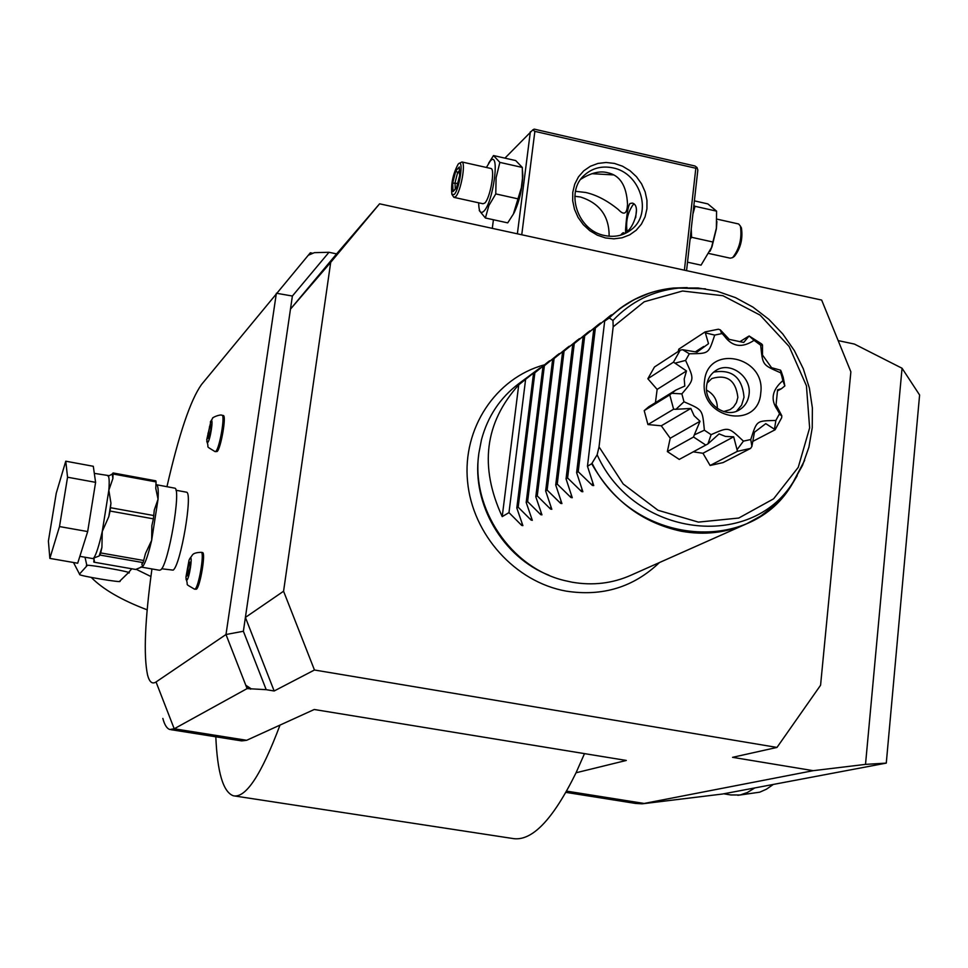 <?xml version="1.0" encoding="UTF-8"?>
<svg xmlns="http://www.w3.org/2000/svg" width="968" height="968" viewBox="0 0 968 968"><rect width="100%" height="100%" fill="white"/><g stroke="black" fill="none" stroke-linecap="round" stroke-linejoin="round"><path stroke-width="1.45" d="M692.894 214.097L695.048 206.305L693.85 205.579M690.099 239.144L691.588 237.293L691.237 228.896M697.008 167.488L695.823 168.251L534.868 131.37L532.823 129.857L534.191 129.131L694.915 165.988L697.008 167.488L697.831 170.066L686.566 270.653M695.823 168.251L684.4 270.181M312.882 253.301L310.365 252.769L308.272 255.262L314.382 252.66L328.987 252.285L292.384 296.026L245.4 617.415L274.162 690.983L314.455 670.001L776.989 747.429L820.574 685.247L850.872 371.833L821.663 300.068L379.577 203.812L330.693 262.352L283.576 591.23L314.455 670.001M330.693 262.352L290.473 309.119L336.598 253.894L328.987 252.285M336.598 253.894L379.577 203.812M838.167 340.603L854.429 344.076L902.055 368.251L865.513 764.381L886.277 763.111L722.576 794.014L643.284 803.694M308.272 255.262L201.538 384.49C190.551 399.881 179.019 433.954 166.944 486.722M151.94 568.942C144.91 620.077 143.445 655.433 147.559 675.011C149.423 682.101 152.242 684.424 156.042 681.968L225.992 634.512L243.379 631.257L266.2 689.676L247.094 688.599L174.216 728.783L169.848 729.497C166.895 728.601 164.56 724.911 162.842 718.425M247.094 688.599L225.992 634.512L276.364 293.243L292.384 296.026M251.22 688.829L245.787 685.247L250.603 689.168M170.925 729.678L241.613 740.895L246.671 740.29L314.237 709.496L626.308 760.449L576.057 772.766L584.49 753.624M565.941 792.381L635.734 803.464L642.268 803.815L813.217 770.673L732.558 757.327L776.989 747.429M274.162 690.983L266.2 689.676M215.816 736.805C217.352 772.452 223.197 792.114 233.348 795.781C245.751 798.394 261.299 774.836 280.018 725.092M233.348 795.781L512.302 838.433C531.48 842.039 552.728 820.15 576.057 772.766M644.24 803.537L722.576 794.014M813.217 770.673L865.513 764.381M902.055 368.251L919.6 394.992L886.277 763.111M754.786 787.94L747.369 792.502L740.169 794.97L730.876 794.958L723.725 793.796M773.311 784.443L766.45 789.198L759.735 792.175L737.834 795.321M283.576 591.23L245.4 617.415L243.379 631.257M161.644 568.773L173.151 570.128C180.713 565.264 193.164 492.228 186.461 492.18L186.171 492.119M215.247 451.632L217.147 451.511C220.91 448.378 226.548 415.756 223.366 415.526L223.197 415.49M194.628 589.185L196.395 589.209C200.158 587.019 205.918 552.668 202.554 552.546L202.409 552.522M141.594 567.139L159.49 570.261L160.773 569.813C168.468 564.719 181.561 488.162 174.772 488.162L174.47 488.102M131.769 568.773L128.115 572.995C138.376 572.959 79.727 562.735 86.938 565.82L85.015 557.229M128.115 572.995L119.766 581.151M73.495 562.505L79.703 574.447C77.016 575.524 124.945 583.45 119.705 581.163L119.923 581.054M86.938 565.82L79.509 574.048M93.303 466.286L95.602 482.342L87.677 531.565L77.682 563.231L49.852 558.391L48.4 541.076L56.253 493.22L65.763 461.204L93.303 466.286M65.763 461.204L67.554 477.212L95.602 482.342M67.554 477.212L59.496 526.568L87.677 531.565M59.496 526.568L49.852 558.391M156.054 481.907L155.787 488.416L158.05 499.198L154.299 509.967L153.392 518.848L110.062 511.043L110.945 503.227L108.84 490.219L112.905 478.458L113.075 472.953L155.836 480.83L156.054 481.907L113.256 474.03M112.905 478.458L112.191 474.078L108.997 475.82M112.191 474.078L113.075 472.953M153.392 518.848L151.867 525.636L151.673 540.277L145.502 553.478L143.107 562.614L141.86 563.969L142.574 566.619L135.677 569.462L93.908 562.166L93.969 559.952M110.062 511.043L108.815 516.61L110.945 503.227M143.833 560.508L100.684 552.922L101.918 547.404L102.257 531.48L108.815 516.61M153.9 515.557L110.594 507.728M94.017 559.189L93.763 561.948M94.416 561.186L93.69 558.064L99.123 555.995L101.918 547.404M143.107 562.614L99.994 555.051L99.123 555.995M93.811 561.851L93.957 559.71M99.994 555.051L100.684 552.922M207.721 442.533L206.716 439.811L211 420.862C213.771 417.293 210.31 440.15 207.721 442.533M210.746 430.155L211 424.662L209.62 426.222L207.721 438.698L209.1 437.185L210.746 430.155M209.62 426.222L210.915 426.464M207.975 433.216L209.947 433.591M186.836 580.207L185.904 577.291L189.05 560.157L190.2 558.004C192.898 555.124 189.353 578.549 186.836 580.207M189.873 567.926L190.164 562.106L188.821 563.291L186.884 576.069L188.228 574.919L189.873 567.926M188.821 563.291L190.091 563.509M187.187 570.261L189.232 570.624M548.989 575.258C502.876 557.423 471.61 503.953 478.676 455.033M540.083 367.852L518.473 383.897C500.069 397.86 487.727 416.47 481.459 439.738L478.906 453.036C470.714 508.139 510.814 567.841 564.417 580.522L572.04 582.191C592.852 585.797 612.562 583.438 631.16 575.137L746.788 523.712C726.218 532.884 704.353 535.389 681.194 531.214C642.341 522.829 612.502 500.347 591.69 463.745L587.467 466.249L593.735 485.585L592.38 485.428L578.223 471.706L595.368 328.019L609.659 316.161L595.368 328.019M611.425 314.854L609.659 316.161M600.499 322.973L583.099 337.118L598.769 324.244M589.827 330.911L572.705 344.826L588.145 332.133M579.409 338.643L562.541 352.364L577.775 339.841M569.232 346.205L552.619 359.721L567.635 347.379M559.286 353.586L542.927 366.908L557.737 354.724M549.582 360.798L533.453 373.926L548.069 361.911M538.607 368.941L518.739 384.841C484.702 422.726 479.184 466.649 502.211 516.622L508.974 512.616L521.716 525.418L522.889 525.636L516.803 507.994L518.183 507.184L531.105 520.094L532.315 520.312L526.193 502.452L527.608 501.606L540.725 514.661L541.947 514.867L535.8 496.765L537.252 495.906L550.562 509.083L551.821 509.289L545.649 490.957L547.138 490.074L560.641 503.384L561.924 503.578L555.717 485.004L557.241 484.097L570.963 497.54L572.269 497.721L566.05 478.906L567.611 477.974L581.538 491.562L582.869 491.732L576.625 472.65L578.223 471.706M608.933 317.964L619.968 308.489L604.673 321.122L609.271 317.928L612.974 320.456L613.18 326.821L599.035 446.877L597.147 454.791L591.69 463.745M587.467 466.249L604.673 321.122M705.49 332.907L714.723 335.085C708.31 354.167 709.314 353.477 689.313 353.768L682.585 349.702L697.033 352.122L708.503 343.676L705.079 331.927L678.798 349.158L678.217 351.469M751.894 446.405L750.757 439.52C757.085 420.173 756.141 420.947 775.864 420.463L774.473 429.235L765.773 423.645L754.435 432.248L751.894 446.405L750.611 448.402L723.06 462.595L710.113 465.487L702.962 453.266L693.257 451.862M707.705 444.034L679.246 459.413L707.947 443.889L711.105 434.656C729.146 426.815 727.863 426.598 743.436 441.13L737.059 449.696L733.683 436.81L702.962 453.266M679.246 459.413L667.351 451.584L670.219 438.238L661.289 425.799L647.931 424.553L644.204 410.613L648.778 406.754L675.93 390.043L684.8 386.063L684.219 378.911L686.481 370.962L657.139 389.402L655.433 402.664M682.585 349.702L680.214 350.162L673.438 362.189L647.846 378.73L657.139 389.402M647.846 378.73L654.477 366.993L680.214 350.162M705.079 331.927L718.329 329.217L720.313 329.87L729.255 339.393L743.714 342.454L749.099 335.969L754.06 340.349C742.202 348.19 732.425 346.895 724.717 336.453L721.281 332.569L720.313 329.87M774.473 429.235L775.126 429.756L781.672 417.704L781.793 415.756L780.16 414.788L777.256 409.621C770.274 399.494 772.149 389.838 782.87 380.642L781.72 375.923L783.197 377.302L781.14 371.252L780.547 370.175L780.752 372.861C762.106 364.621 762.82 365.444 760.679 345.213L762.506 344.959L761.55 343.87L749.099 335.969M762.506 344.959L762.506 355.038L771.569 367.707L780.547 370.175M783.197 377.302L784.842 385.929L781.442 388.7L777.594 389.801L776.058 404.781L781.793 415.756M775.126 429.756L753.249 441.154M750.611 448.402L737.362 451.342L710.113 465.487M737.059 449.696L737.362 451.342M733.683 436.81L725.455 436.423L719.091 433.894L707.947 443.889M705.745 445.05L693.548 437.004L667.351 451.584M647.931 424.553L673.607 409.21L675.942 409.295L683.989 401.781C703.119 410.19 702.296 409.065 704.377 430.203L694.298 434.886L700.021 421.274L670.219 438.238M694.298 434.886L693.548 437.004M700.021 421.274L694.104 415.695L690.825 408.448L661.289 425.799M690.825 408.448L675.942 409.295M673.607 409.21L669.771 394.896L644.204 410.613M689.313 353.768L685.586 360.411C694.467 380 694.637 378.682 681.859 393.879L671.647 393.286L675.93 390.043M671.647 393.286L669.771 394.896M673.438 362.189L675.023 363.157L685.586 360.411M686.481 370.962L675.023 363.157M722.043 333.573L714.723 335.085M760.679 345.213L754.06 340.349M782.87 380.642L784.842 385.929M781.72 375.923L780.752 372.861M775.864 420.463L779.47 413.808M743.436 441.13L750.757 439.52M704.377 430.203L711.105 434.656M681.859 393.879L683.989 401.781M704.486 381.404C707.354 343.676 766.063 356.079 760.751 392.996C758.343 430.675 699.09 418.769 704.486 381.404M749.063 394.375C751.712 376.6 729.981 360.895 715.909 370.49C710.597 373.938 707.511 378.984 706.64 385.651C703.978 403.16 725.068 418.89 739.177 409.972C744.876 406.56 748.167 401.357 749.063 394.375M713.634 372.135C732.05 369.002 742.178 377.363 744.029 397.243L741.621 405.12L736.479 411.231M723.665 411.557L730.126 409.621L733.441 407.044L736.43 402.652L737.87 397.364C735.777 380.339 727.089 374.071 711.807 378.536L707.063 383.134M717.336 408.532C717.457 400.232 713.876 394.109 706.592 390.14M576.625 472.65L593.759 329.217M567.611 477.974L584.684 335.944M566.05 478.906L583.099 337.118M557.241 484.097L574.242 343.688M555.717 485.004L572.705 344.826M547.138 490.074L564.041 351.251M545.649 490.957L562.541 352.364M537.252 495.906L554.095 358.632M535.8 496.765L552.619 359.721M527.608 501.606L544.367 365.844M526.193 502.452L542.927 366.908M518.183 507.184L534.856 372.886M516.803 507.994L533.453 373.926M508.974 512.616L525.563 379.783M502.211 516.622L518.739 384.841M534.868 131.37L521.752 234.764M614.438 163.423L622.545 166.218L630.011 170.719L636.46 176.708L641.602 183.896L645.16 191.906L646.963 200.352L646.926 208.822L645.051 216.892L641.409 224.153L636.194 230.251L629.648 234.873L622.097 237.789L613.93 238.842L605.544 237.959L597.365 235.2L589.814 230.699L583.28 224.661L578.077 217.413L574.496 209.318L572.693 200.787L572.778 192.245L574.738 184.138L578.465 176.878L583.764 170.816L590.371 166.266L597.946 163.435L606.101 162.479L614.438 163.423M504.933 158.135L532.823 129.857M530.355 131.721L517.372 233.82M493.414 219.748L492.301 228.351M513.221 214.339L514.238 212.524C519.417 201.235 522.272 188.905 522.805 175.535L522.49 170.707M591.896 173.683L613.482 174.918M580.776 179.262C591.012 172.836 599.918 170.646 607.505 172.691C619.907 175.184 626.586 185.674 627.518 204.188C627.119 213.892 624.082 215.695 618.395 209.596C607.275 200.558 596.349 194.858 585.628 192.475L575.476 191.301M604.758 235.551C577.606 230.808 564.659 191.591 584.648 174.918C592.573 168.008 601.975 165.661 612.841 167.863C640.635 172.933 652.928 213.589 631.402 229.573C623.755 235.563 614.874 237.559 604.758 235.551M609.138 236.216C609.271 216.287 599.761 203.232 580.594 197.024L574.823 196.262M620.694 235.151C622.908 232.332 624.021 231.945 624.021 233.99M626.683 231.57L625.352 232.187C625.534 232.042 626.586 207.721 629.974 203.534L632.346 203.086C641.457 205.276 633.471 228.339 626.683 231.57M633.689 204.357L632.951 204.877C627.724 212.609 625.739 221.236 626.998 230.747L627.179 231.134M635.661 217.776L636.472 209.959M634.1 204.284L633.254 204.647M479.245 210.54L485.391 217.994L507.716 222.87L513.367 214.073L521.341 187.768L522.478 178.33L522.309 167.44L515.702 160.567L493.511 155.558L488.586 163.289M518.291 198.912L495.773 193.915L496.1 177.749L499.863 162.394L493.511 155.558M485.391 217.994L488.84 205.639L495.773 193.915M522.309 167.44L499.863 162.394M478.712 202.82L478.712 204.091C478.991 211.569 480.648 213.988 483.697 211.339C493.45 202.675 500.371 149.193 490.256 161.063L486.408 167.464M454.27 197.436L482.971 203.752L484.774 203.062C490.05 198.513 495.35 169.4 491.054 168.505L490.679 168.42M452.274 194.979L453.919 197.363L455.638 196.649C460.732 192.039 466.044 162.83 461.954 161.983L458.856 163.507C463.95 159.538 459.389 189.704 454.149 194.568L451.862 194.302C450.834 183.956 452.951 173.877 458.215 164.064L458.856 163.507M459.34 166.968L455.807 170.816L452.673 183.085L453.036 191.591L456.557 187.84L459.727 175.474L459.401 168.359M455.807 170.816L457.622 172.619L455.008 182.843L455.262 188.772M453.036 191.591L456.654 187.296M452.673 183.085L457.634 183.424M459.51 173.042L457.622 172.619L459.401 170.683M710.076 251.232L711.988 246.731L701.062 265.147L687.51 262.195M711.988 246.731L716.38 228.823L716.889 221.551M711.407 247.917L716.368 228.17L716.574 211.145L707.838 203.897L694.383 200.86M713.174 242.073L691.588 237.293M716.574 211.145L695.048 206.305M716.925 219.119L738.657 223.983L740.423 226.137C742.117 238.273 739.516 248.764 732.631 257.621L730.211 258.178L708.987 253.507M732.631 257.621L734.434 256.326C740.629 248.352 742.964 238.914 741.44 228L740.786 226.79M156.042 681.968L174.216 728.783L246.671 740.29M566.643 791.134L644.422 803.5M140.662 567.115L142.574 566.619C145.2 563.654 148.225 554.87 151.673 540.277L158.05 499.198C158.558 490.389 158.099 485.597 156.647 484.835L156.344 484.774M79.86 556.334L92.613 558.56L93.69 558.064C96.038 555.027 98.893 546.17 102.257 531.48L108.84 490.219C109.505 481.399 109.227 476.631 107.992 475.893L107.75 475.845M206.765 441.396C210.032 449.249 203.897 444.723 215.077 451.608L215.876 451.269C219.627 448.136 225.266 415.502 222.096 415.284L221.926 415.248M185.953 578.888C189.377 587.019 183.17 582.409 194.495 589.161L195.112 588.992C198.851 586.802 204.623 552.438 201.271 552.329L201.126 552.292M795.599 478.386L791.243 485.549M773.553 506.167L760.848 515.968L746.788 523.712C764.732 515.412 779.337 503.07 790.614 486.698L797.196 475.736M687.256 287.605L673.559 288.041C653.775 289.976 635.915 296.801 619.968 308.489L633.955 299.717L649.117 293.256M674.696 288.041L684.158 287.69M592.719 482.56L592.38 485.428M592.077 463.297C632.007 544.04 747.853 555.813 790.614 486.698L793.167 482.112C750.539 551.264 633.943 536.865 597.147 454.791M612.974 320.456C630.955 301.556 652.904 290.763 678.81 288.065L673.559 288.041C648.669 290.594 627.24 300.552 609.271 317.928M804.65 460.344L793.167 482.112L802.508 465.402L808.921 447.119L812.237 427.783L812.382 407.939L809.381 388.108L803.319 368.844L794.377 350.634L782.797 333.996L768.87 319.355L752.983 307.134L735.559 297.66L717.046 291.199L697.964 287.968L678.81 288.065L705.466 288.839M599.035 446.877L623.21 483.988L657.986 510.269L698.4 522.115L738.765 518.037L773.589 498.835L798.249 467.338L809.635 427.904L806.429 385.796L789.162 346.508L760.098 315.12L722.963 295.724L682.561 291.005L644.228 301.774L613.18 326.821M581.877 488.779L581.538 491.562M571.289 494.854L570.963 497.54M560.956 500.783L560.641 503.384M550.877 506.566L550.562 509.083M541.027 512.205L540.725 514.661M531.408 517.723L531.105 520.094M522.006 523.107L521.716 525.418M186.461 492.18L175.97 490.256M147.172 609.828C121.617 600.148 102.995 589.355 91.307 577.46M150.899 576.517L136.21 569.305M94.32 473.376L109.348 475.687M155.787 488.416L155.751 487.775M155.884 484.617L174.772 488.162M94.078 558.717L92.843 558.596M223.366 415.526L222.096 415.284C220.22 413.989 211.29 417.789 212.536 418.503L210.322 422.012M202.554 552.546L201.271 552.329C196.698 552.438 193.794 553.248 192.572 554.761L189.413 559.298M543.943 364.972C495.701 378.137 462.305 428.376 467.556 481.495C472.457 534.614 515.279 582.107 566.232 591.133C602.58 596.724 633.641 587.201 659.414 562.577M695.568 351.686L703.7 346.471M739.818 341.728L748.167 336.513M777.401 390.951L781.442 388.7M721.281 332.569L724.717 336.453M777.256 409.621L780.16 414.788M514.238 212.524L513.367 214.073M522.805 175.535L522.551 172.534M491.054 168.505L461.954 161.983M459.631 175.668L459.268 167.815M456.594 187.489L459.631 175.656M716.38 228.823L716.368 228.17M740.423 226.137L741.44 228"/></g></svg>
